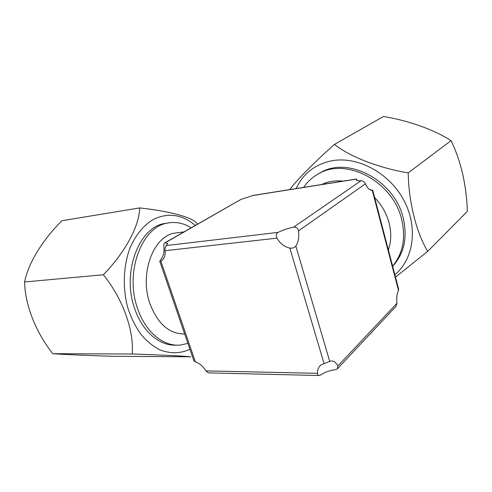 <?xml version="1.0" encoding="UTF-8"?>
<svg xmlns="http://www.w3.org/2000/svg" width="492" height="492" viewBox="0 0 492 492"><rect width="100%" height="100%" fill="white"/><g stroke="black" fill="none" stroke-linecap="round" stroke-linejoin="round"><path stroke-width="0.74" d="M394.861 274.721C413.864 259.093 418.428 226.689 403.452 199.524C388.618 172.298 357.118 155.976 331.756 160.779C314.923 164.334 303.054 173.602 296.141 188.584M289.794 189.586C296.676 180.164 314.074 162.508 334.462 144.402C349.357 156.382 378.373 167.975 408.225 172.889C408.624 202.058 416.589 233.319 427.72 251.338L395.488 277.125M427.72 251.338L467.4 211.339C466.391 184.555 460.936 160.995 451.041 140.65C434.024 129.636 408.797 120.712 383.502 116.469L334.462 144.402M392.641 266.258C404.055 253.817 407.61 237.851 403.317 218.368C394.916 180.607 348.453 156.149 320.993 172.36L317.475 174.408M451.041 140.65L408.225 172.889M392.598 266.086C402.856 253.694 405.906 238.239 401.736 219.721C393.286 181.831 346.669 157.237 319.167 173.485C312.783 176.843 307.605 181.474 303.638 187.391M388.366 249.936C391.263 241.627 391.515 232.673 389.117 223.067C386.552 213.46 381.718 204.924 374.615 197.458M343.084 181.142C335.267 180.293 328.146 181.425 321.713 184.531M191.117 227.79C183.688 223.134 175.927 221.548 167.827 223.036C141.708 226.388 124.021 273.158 138.018 309.683C146.173 333.084 164.445 347.143 180.976 344.972L187.895 343.361M177.747 232.722L174.875 233.097C153.276 235.779 138.861 274.388 150.245 304.517C158.246 324.388 169.722 334.191 184.66 333.933M369.424 189.438L372.253 190.318C369.689 190.404 367.413 188.245 365.421 183.842C364.375 181.831 362.924 180.785 361.06 180.705C358.385 180.884 356.848 180.65 356.454 180.004L356.841 178.959L253.349 195.367L240.791 199.506L164.943 242.771L167.723 243.472L166.327 245.551C165.306 246.603 164.888 248.325 165.066 250.699C165.533 255.766 164.137 259.241 160.878 261.135L159.771 261.32L160.57 259.93C163.381 256.449 164.476 252.009 163.861 246.609C163.651 244.635 164.014 243.355 164.949 242.771M278.035 232.396C282.623 230.127 287.826 228.374 293.638 227.144C296.264 226.904 297.9 228.147 298.533 230.871C299.234 237.083 298.343 242.156 295.846 246.092C294.431 247.734 292.439 248.411 289.868 248.122C284.431 246.879 280.126 243.552 276.959 238.153C275.815 235.588 276.172 233.669 278.035 232.396L166.327 245.551M329.714 361.374L331.024 360.999C333.711 360.741 335.999 362.395 337.887 365.956L337.272 368.945L335.347 369.677C329.702 370.445 324.788 372.216 320.612 374.99L319.314 375.519C318.183 375.556 317.561 374.824 317.445 373.323C317.352 369.621 318.607 366.786 321.196 364.806L329.714 361.374L295.846 246.092M337.838 368.348L395.949 306.393L396.946 303.293C396.38 298.115 396.89 293.81 398.489 290.372L398.668 289.271L372.696 190.14M159.771 261.32L193.922 360.937L195.361 361.854C199.635 363.311 203.147 366.325 205.896 370.894L208.479 372.874L318.89 375.513M195.287 225.404C182.212 214.45 168.35 212.403 153.689 219.26C143.879 224.967 136.044 234.407 130.183 247.568C123.301 265.551 122.385 288.066 127.895 308.109C131.136 317.832 135.405 326.491 140.687 334.08C146.425 340.864 152.68 346.067 159.463 349.695C170.004 353.859 180.158 353.723 189.93 349.295M139.654 207.919L61.894 220.736C42.921 239.69 28.419 262.605 24.6 281.971C25.098 305.341 35.854 332.217 52.767 353.687C64.034 354.511 86.74 355.482 112.274 356.282L190.785 356.811C184.685 356.103 162.68 355.003 132.219 354.006C134.088 330.433 122.883 298.896 103.363 274.77C125.485 252.064 139.396 225.656 139.654 207.919C168.485 211.031 189.992 216.781 195.871 222.255L197.353 224.217M168.036 222.993L164.992 223.442C138.842 226.8 121.124 273.423 135.115 309.819C143.006 332.358 160.38 346.313 176.505 345.12M52.767 353.687L132.219 354.006M24.6 281.971L103.363 274.77M356.657 179.082L252.839 195.533M240.791 199.506L165.429 242.667M293.638 227.144L361.06 180.705M398.489 290.372L372.253 190.318M365.421 183.842L298.533 230.871M337.887 365.956L396.946 303.293M276.959 238.153L165.066 250.699M160.878 261.135L195.361 361.854M205.896 370.894L317.445 373.323M324.007 363.422L289.868 248.122M320.993 172.36L319.167 173.485M164.992 223.442L167.827 223.036M174.875 233.097L183.903 231.917M160.779 261.184L161.671 260.649M372.18 190.324L372.549 190.269"/></g></svg>
